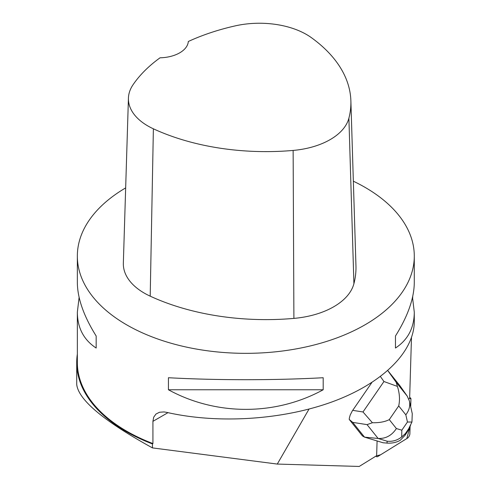 <?xml version="1.0" encoding="UTF-8"?>
<svg xmlns="http://www.w3.org/2000/svg" width="491" height="491" viewBox="0 0 491 491"><rect width="100%" height="100%" fill="white"/><g stroke="black" fill="none" stroke-linecap="round" stroke-linejoin="round"><path stroke-width="0.74" d="M377.825 456.501L407.321 438.254A3.345 1.51 120 0 0 409.881 433.817L410.108 426.311L406.818 438.561L380.599 454.783L376.167 455.961A3.345 1.51 120 0 0 376.591 456.691A3.345 1.51 120 0 0 377.825 456.501M410.703 406.775L410.936 399.152A3.345 1.51 120 0 0 410.488 397.986A3.345 1.51 120 0 0 409.641 397.986L410.936 399.158L410.703 406.775M349.218 419.418L362.407 435.91L364.518 437.131L352.722 422.377L349.218 419.418L349.304 418.301L350.175 415.085L352.262 410.998L371.822 382.563M408.794 399.048L409.629 398.539L411.47 337.808M412.679 298.068L412.735 296.38M309.017 409.095L277.28 464.069L359.216 466.45L376.64 455.673L377.088 440.949M152.462 447.902L152.462 443.956A169.107 97.629 180 0 1 76.713 362.548L76.713 384.453C78.48 399.877 103.736 421.026 152.462 447.902L277.28 464.069M76.713 362.548A169.107 97.629 180 0 1 77.345 354.121M152.462 443.956L152.922 443.557L152.922 421.352L153.701 417.178L155.972 414.048L159.514 412.25L164.055 411.931L166.553 412.336C217.93 424.114 282.577 419.989 332.505 401.742C382.336 383.41 414.195 352.157 414.287 321.501L414.287 312.233C414.165 327.933 407.892 339.87 395.464 348.039L395.464 336.004C407.892 316.118 414.165 298.264 414.287 282.454L414.287 256.075A168.474 97.267 180 0 1 325.607 341.742A168.474 97.267 180 0 1 152.922 337.219A168.474 97.267 180 0 1 77.345 256.075A168.474 97.267 180 0 1 125.665 187.893M77.345 256.075L77.345 282.454C77.468 298.264 83.74 316.118 96.168 336.004L96.168 348.039C83.74 339.87 77.468 327.933 77.345 312.233L77.345 362.413A168.474 97.267 0 0 0 152.922 443.557M353.348 181.204A168.474 97.267 180 0 1 364.942 187.298A168.474 97.267 180 0 1 414.287 256.075M77.345 312.233L79.112 297.343M412.52 297.343L414.287 312.233M168.438 389.762L168.438 377.726C216.089 380.365 275.543 380.365 323.195 377.726L323.195 389.762C275.543 415.895 216.089 415.895 168.438 389.762L323.195 389.762M350.875 100.827L355.957 265.846A185.322 106.995 180 0 1 353.913 283.688A71.6 41.336 180 0 1 293.9 318.395A185.322 106.995 180 0 1 150.203 296.165A71.6 41.336 180 0 1 123.345 263.158L128.427 98.139A66.524 38.408 180 0 1 133.012 84.79A180.24 104.061 180 0 1 160.041 57.809A29.485 17.019 180 0 0 188.311 41.496A180.24 104.061 180 0 1 235.25 25.87A66.524 38.408 180 0 1 311.374 37.647A180.24 104.061 180 0 1 350.875 100.827A180.24 104.061 180 0 1 348.892 118.184A66.524 38.408 180 0 1 293.133 150.43A180.24 104.061 180 0 1 153.376 128.808A66.524 38.408 180 0 1 128.427 98.139M395.464 348.039L395.464 336.004M96.168 336.004L96.168 348.039M387.798 370.619L396.182 382.323L407.248 396.157L409.396 401.012C410.366 405.818 409.175 410.427 405.824 414.827L398.71 405.928C400.061 399.821 399.631 393.316 397.403 386.411L383.95 381.519L380.439 376.572M407.248 396.157L399.913 385.723L388.111 370.969M367.053 424.635L372.399 422.733C379.273 422.88 384.895 421.849 389.271 419.633L396.384 428.539C391.8 435.505 385.711 438.813 378.113 438.463L364.518 437.131L383.06 442.759L386.969 443.085L387.215 441.225L378.113 438.463L367.053 424.635L352.722 422.377M352.698 410.347L362.99 411.967L372.399 422.733M397.403 386.411L396.182 382.323M405.351 433.614L401.675 436.953L401.828 430.19L407.456 422.014L411.943 422.039L408.69 428.76L405.351 433.614L405.149 435.186L400.214 440.341C396.243 442.52 391.824 443.434 386.969 443.085M405.149 435.186L408.101 430.521L410.599 425.28M401.675 436.953C397.409 440.323 392.585 441.747 387.215 441.225M412.256 413.625L411.943 422.039M152.922 421.352L167.977 412.661M348.892 118.184L353.913 283.688M293.133 150.43L293.9 318.395M153.376 128.808L150.203 296.165M362.99 411.967L383.95 381.519M396.384 428.539L401.828 430.19M407.456 422.014L405.824 414.827M398.71 405.928L389.271 419.633M406.695 432.939L408.659 428.809M409.66 397.514L410.488 397.986M375.762 456.213L376.591 456.691M412.237 413.545L409.396 401.012"/></g></svg>
